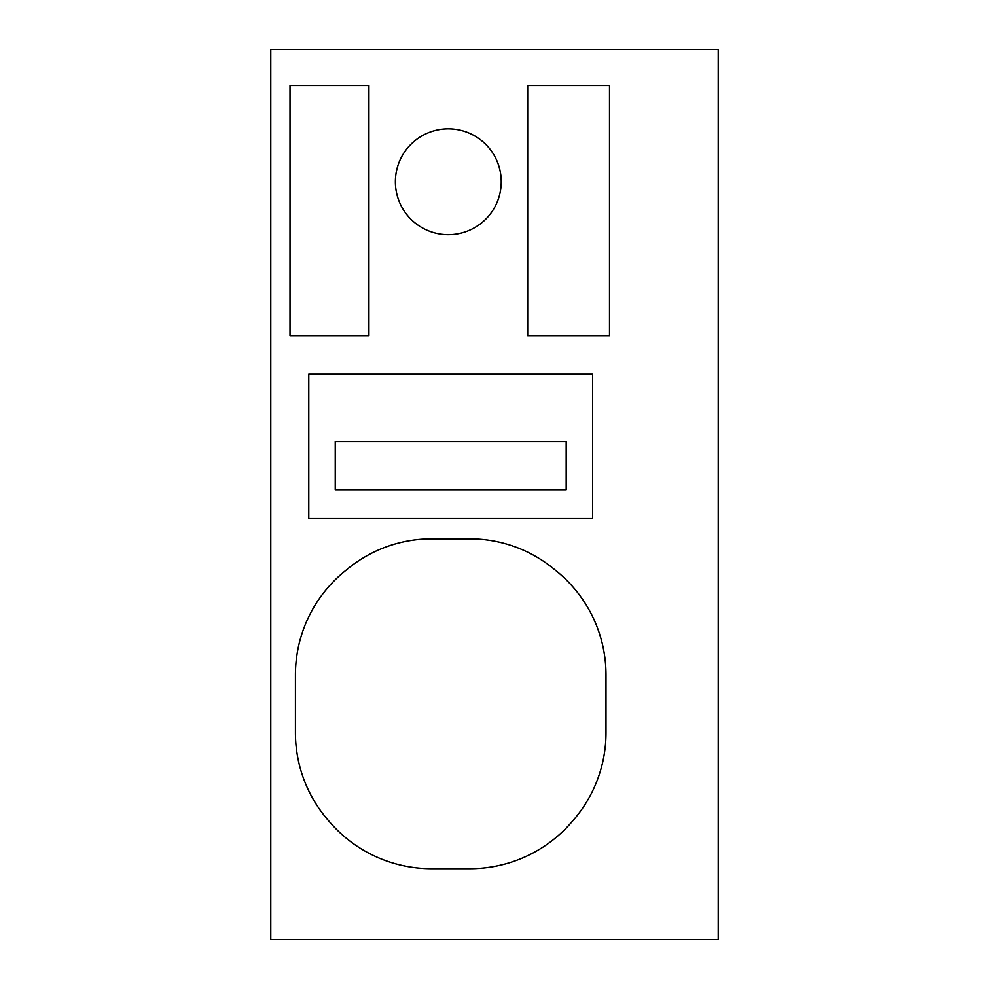 <?xml version="1.0" encoding="UTF-8"?>
<svg xmlns="http://www.w3.org/2000/svg" width="989" height="989" viewBox="0 0 989 989"><rect width="100%" height="100%" fill="white"/><g stroke="black" fill="none" stroke-linecap="round" stroke-linejoin="round"><path stroke-width="1.48" d="M592.646 374.213L308.778 374.213L308.778 518.557L592.646 518.557L592.646 374.213L308.778 374.213L308.778 518.557L592.646 518.557L592.646 374.213M566.19 441.576L566.19 489.691L335.246 489.691L335.246 441.576L566.19 441.576M270.776 939.55L718.224 939.55L718.224 49.45L270.776 49.45L270.776 939.55M473.682 135.32A52.924 52.924 0 0 1 494.76 207.134A52.924 52.924 0 0 1 422.933 228.212A52.924 52.924 0 0 1 401.868 156.386A52.924 52.924 0 0 1 473.682 135.32M368.922 335.728L290.012 335.728L290.012 85.536L368.922 85.536L368.922 335.728M527.693 85.536L609.496 85.536L609.496 335.728L527.693 335.728L527.693 85.536M431.476 538.869L469.96 538.869A132.044 132.044 0 0 1 554.916 569.849A133.639 133.639 0 0 1 605.997 674.931L605.997 732.664A133.626 133.626 0 0 1 572.223 821.463A134.306 134.306 0 0 1 469.96 868.701L431.476 868.701A134.319 134.319 0 0 1 329.213 821.463A133.639 133.639 0 0 1 295.427 732.664L295.427 674.931A133.639 133.639 0 0 1 346.509 569.849A132.044 132.044 0 0 1 431.476 538.869"/></g></svg>
